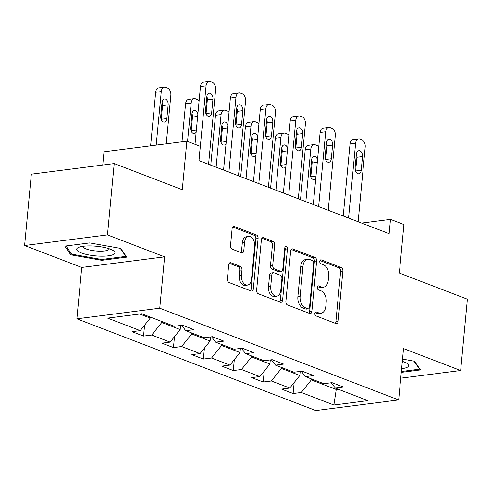 <?xml version="1.0" encoding="UTF-8"?>
<svg xmlns="http://www.w3.org/2000/svg" width="492" height="492" viewBox="0 0 492 492"><rect width="100%" height="100%" fill="white"/><g stroke="black" fill="none" stroke-linecap="round" stroke-linejoin="round"><path stroke-width="0.74" d="M314.843 313.429A2.036 1.316 82.7 0 0 315.975 315.895L335.968 323.576A2.909 1.882 82.7 0 0 336.602 323.656A2.909 1.882 82.7 0 0 338.115 321.497L342.881 271.08A2.909 1.882 82.7 0 0 341.263 267.562L321.27 259.881A2.036 1.316 82.7 0 0 320.827 259.825A2.036 1.316 82.7 0 0 319.763 261.338A2.036 1.316 82.7 0 0 320.901 263.804L323.484 264.794A9.299 6.015 82.7 0 1 328.662 276.073L328.262 280.274A9.299 6.015 82.7 0 1 323.422 287.187A9.299 6.015 82.7 0 1 321.393 286.922L318.804 285.926A2.036 1.316 82.7 0 0 318.361 285.87A2.036 1.316 82.7 0 0 317.303 287.383A2.036 1.316 82.7 0 0 318.435 289.849L321.024 290.846A9.299 6.015 82.7 0 1 326.202 302.119L325.802 306.319A9.299 6.015 82.7 0 1 320.962 313.232A9.299 6.015 82.7 0 1 318.933 312.967L316.344 311.977A2.036 1.316 82.7 0 0 315.901 311.916A2.036 1.316 82.7 0 0 314.843 313.429M230.84 262.746A2.909 1.882 82.7 0 0 230.207 262.666A2.909 1.882 82.7 0 0 228.694 264.825L227.359 278.97A2.909 1.882 82.7 0 0 228.977 282.494L251.184 291.018A2.909 1.882 82.7 0 0 251.818 291.098A2.909 1.882 82.7 0 0 253.331 288.939L258.097 238.528A2.909 1.882 82.7 0 0 256.48 235.004L234.272 226.474A2.909 1.882 82.7 0 0 233.638 226.394A2.909 1.882 82.7 0 0 232.126 228.552L230.508 245.637A2.909 1.882 82.7 0 0 232.126 249.161L241.633 252.814A2.909 1.882 82.7 0 0 242.267 252.894A2.909 1.882 82.7 0 0 243.78 250.736L244.579 242.261A7.774 5.031 82.7 0 1 248.626 236.486A7.774 5.031 82.7 0 1 254.647 246.129L251.51 279.315A7.774 5.031 82.7 0 1 247.464 285.096A7.774 5.031 82.7 0 1 241.443 275.452L241.966 269.917A2.909 1.882 82.7 0 0 240.348 266.393L230.84 262.746L229.616 262.9M400.722 378.188L460.66 370.519L467.4 299.185L399.332 273.048L403.92 224.543L390.494 219.389L389.147 233.651L198.94 160.62L200.287 146.352L186.868 141.198L103.996 151.807L102.748 165.041M107.471 234.905L24.6 245.508L81.74 267.451L164.611 256.842L107.471 234.905L114.212 163.572L182.28 189.709L186.868 141.198M164.611 256.842L159.752 308.201L398.661 399.934L315.79 410.543L76.881 318.81L159.752 308.201M460.66 370.519L403.52 348.576L398.661 399.934M285.889 301.442A2.909 1.882 82.7 0 0 287.506 304.966L309.714 313.49A2.909 1.882 82.7 0 0 310.347 313.576A2.909 1.882 82.7 0 0 311.86 311.418L316.627 261A2.909 1.882 82.7 0 0 315.009 257.476L292.802 248.952A2.909 1.882 82.7 0 0 292.168 248.872A2.909 1.882 82.7 0 0 290.655 251.031L285.889 301.442M280.452 302.254L258.245 293.73A2.909 1.882 82.7 0 1 256.627 290.206L261.387 239.795A2.909 1.882 82.7 0 1 262.9 237.63A2.909 1.882 82.7 0 1 263.534 237.716L273.042 241.363A2.909 1.882 82.7 0 1 274.659 244.887L272.728 265.329A2.909 1.882 82.7 0 0 274.345 268.853L280.649 271.276A2.909 1.882 82.7 0 0 281.283 271.356A2.909 1.882 82.7 0 0 282.795 269.198L284.807 247.913A2.036 1.316 82.7 0 1 285.864 246.4A2.036 1.316 82.7 0 1 287.439 248.927L282.599 300.175A2.909 1.882 82.7 0 1 281.086 302.34A2.909 1.882 82.7 0 1 280.452 302.254M24.6 245.508L31.34 174.174L114.212 163.572M143.547 336.091L151.727 335.046L170.134 342.118L161.954 343.164L173.461 347.58L181.634 346.534L200.041 353.6L191.868 354.646L203.374 359.062L211.548 358.016L229.955 365.089L221.781 366.134L233.282 370.55L241.461 369.504L259.868 376.571L251.689 377.616L263.195 382.032L271.369 380.986L289.776 388.059L281.602 389.104L293.109 393.52L301.282 392.475L333.877 404.99L367.924 400.629L335.329 388.114L343.502 387.069L331.995 382.653L323.822 383.698L305.415 376.632L313.588 375.587L302.088 371.165L293.909 372.216L275.502 365.144L283.681 364.098L272.174 359.683L264.001 360.728L245.594 353.662L253.767 352.616L242.261 348.195L234.087 349.246L215.68 342.174L223.854 341.128L212.353 336.712L204.174 337.758L185.767 330.692L193.946 329.646L182.44 325.224L174.266 326.276L141.671 313.761L107.625 318.115L140.22 330.63L132.047 331.676L143.547 336.091L144.58 325.175M180.558 325.47L180.17 329.554L161.763 322.488L161.856 321.51M161.763 322.488L151.727 335.046M180.17 329.554L170.134 342.118M185.767 330.692L181.653 325.329M210.465 336.952L210.084 341.042L191.677 333.976L191.769 332.992M191.677 333.976L181.634 346.534M210.084 341.042L200.041 353.6M215.68 342.174L211.566 336.811M240.379 348.441L239.991 352.524L221.584 345.458L221.677 344.48M221.584 345.458L211.548 358.016M239.991 352.524L229.955 365.089M245.594 353.662L241.474 348.299M270.293 359.923L269.905 364.012L251.498 356.946L251.59 355.962M251.498 356.946L241.461 369.504M269.905 364.012L259.868 376.571M275.502 365.144L271.387 359.781M300.2 371.411L299.819 375.494L281.412 368.428L281.504 367.45M281.412 368.428L271.369 380.986M299.819 375.494L289.776 388.059M305.415 376.632L301.301 371.269M336.337 388.502L336.245 389.486L311.319 379.91L311.411 378.932M311.319 379.91L301.282 392.475M338.232 389.227L336.245 389.486L333.877 404.99M335.329 388.114L331.208 382.751M81.74 267.451L76.881 318.81M390.494 219.389L361.614 223.085M139.685 314.013L150.257 318.072L150.349 317.094M150.257 318.072L140.22 330.63M294.142 382.598L293.109 393.52M264.229 371.116L263.195 382.032M234.315 359.627L233.282 370.55M204.408 348.145L203.374 359.062M174.494 336.657L173.461 347.58M401.269 372.376L420.482 369.916L414.461 361.214L402.524 359.092M64.772 246.111L70.799 254.813L101.782 260.323L126.739 257.125L120.712 248.423L89.728 242.919L64.772 246.111M101.862 259.45L101.782 260.323M70.953 253.171L70.799 254.813M315.052 312.629L316.694 313.256A9.299 6.015 82.7 0 0 318.718 313.515L320.962 313.232M323.422 287.187L321.184 287.469A9.299 6.015 82.7 0 1 319.154 287.211L317.518 286.578M335.335 323.33A2.909 1.882 82.7 0 0 335.876 321.78L340.642 271.369A2.909 1.882 82.7 0 0 339.025 267.845L319.978 260.532M309.081 313.25A2.909 1.882 82.7 0 0 309.622 311.7L314.388 261.289A2.909 1.882 82.7 0 0 312.771 257.765L291.202 249.481M308.017 308.779A2.036 1.316 82.7 0 0 308.459 308.835A2.036 1.316 82.7 0 0 309.517 307.322L313.699 263.072A2.036 1.316 82.7 0 0 312.568 260.606L309.843 259.555A9.299 6.015 82.7 0 0 307.814 259.296A9.299 6.015 82.7 0 0 302.974 266.209L300.114 296.455A9.299 6.015 82.7 0 0 305.286 307.728L308.017 308.779L305.778 309.062A2.036 1.316 82.7 0 0 306.221 309.124L308.459 308.835M307.814 259.296L305.575 259.579A9.299 6.015 82.7 0 0 300.729 266.492L302.974 266.209M305.778 309.062L303.047 308.017A9.299 6.015 82.7 0 1 297.875 296.744L300.729 266.492M261.935 238.245L270.803 241.652L273.042 241.363M281.283 271.356L279.044 271.645A2.909 1.882 82.7 0 1 278.411 271.566L272.101 269.142A2.909 1.882 82.7 0 1 270.483 265.618L272.42 245.176A2.909 1.882 82.7 0 0 270.803 241.652M279.813 302.014A2.909 1.882 82.7 0 0 280.36 300.464L285.2 249.21A2.036 1.316 82.7 0 0 284.874 247.525M270.723 286.547A7.774 5.031 82.7 0 0 276.744 296.19A7.774 5.031 82.7 0 0 280.791 290.415L281.898 278.718A2.909 1.882 82.7 0 0 280.28 275.2L273.97 272.777A2.909 1.882 82.7 0 0 273.337 272.697A2.909 1.882 82.7 0 0 271.824 274.856L270.723 286.547L268.478 286.836A7.774 5.031 82.7 0 0 274.499 296.479L276.744 296.19M273.337 272.697L271.098 272.98A2.909 1.882 82.7 0 0 269.585 275.139L271.824 274.856M268.478 286.836L269.585 275.139M247.464 285.096L245.225 285.378A7.774 5.031 82.7 0 1 239.204 275.735L239.727 270.206A2.909 1.882 82.7 0 0 238.11 266.682L229.241 263.275M248.626 236.486L246.387 236.769A7.774 5.031 82.7 0 0 242.341 242.55L244.579 242.261M240.994 252.568A2.909 1.882 82.7 0 0 241.535 251.018L242.341 242.55M250.545 290.772A2.909 1.882 82.7 0 0 251.092 289.228L255.858 238.817A2.909 1.882 82.7 0 0 254.241 235.293L232.667 227.009M305.846 201.671L310.821 149.014L305.224 149.734A5.922 3.831 -97.3 0 1 308.306 145.331L313.908 144.617A5.922 3.831 82.7 0 0 310.821 149.014M300.507 199.617L305.224 149.734M310.784 177.009A4.736 3.063 82.7 0 0 310.821 176.72L312.113 163.024A4.736 3.063 82.7 0 0 311.614 159.66M317.518 159.875A4.736 3.063 82.7 0 0 314.044 156.431A4.736 3.063 82.7 0 0 311.577 159.949L310.28 173.645A4.736 3.063 82.7 0 0 313.951 179.525A4.736 3.063 82.7 0 0 315.796 178.122M318.761 146.764A5.922 3.831 82.7 0 0 317.112 145.521L315.2 144.783A5.922 3.831 82.7 0 0 313.908 144.617M348.551 218.067L355.618 143.283A5.922 3.831 82.7 0 1 358.699 138.879A5.922 3.831 82.7 0 1 359.99 139.052L361.909 139.783A5.922 3.831 82.7 0 1 365.205 146.967L358.133 221.744M358.699 138.879L353.102 139.599A5.922 3.831 -97.3 0 0 350.021 144.002L343.213 216.013M356.374 154.217A4.736 3.063 -97.3 0 1 358.84 150.7A4.736 3.063 -97.3 0 1 362.506 156.573L361.214 170.269A4.736 3.063 -97.3 0 1 358.748 173.793A4.736 3.063 -97.3 0 1 355.076 167.913L356.374 154.217M356.405 153.928A4.736 3.063 -97.3 0 1 356.909 157.292L355.611 170.988A4.736 3.063 -97.3 0 1 355.581 171.278M419.621 368.668L419.571 369.172L401.349 371.503M414.006 361.134L419.571 369.172M401.62 368.674A19.243 4.828 -174.6 0 0 406.884 363.299A19.243 4.828 -174.6 0 0 402.308 361.349M402.185 362.696A13.173 3.303 -174.6 0 0 402.991 361.7A13.173 3.303 -174.6 0 0 402.991 361.571M81.254 252.913A19.243 4.828 -174.6 0 0 106.229 256.037A19.243 4.828 -174.6 0 0 113.135 250.508A19.243 4.828 -174.6 0 0 110.368 249.186A19.243 4.828 -174.6 0 0 78.892 247.273A19.243 4.828 -174.6 0 0 81.254 252.913M83.031 246.301A13.173 3.303 -174.6 0 0 83.013 246.43A13.173 3.303 -174.6 0 0 86.161 248.946A13.173 3.303 -174.6 0 0 100.528 251.184A13.173 3.303 -174.6 0 0 109.242 248.909A13.173 3.303 -174.6 0 0 109.249 248.78M120.263 248.343L125.829 256.387L101.647 259.481L71.629 254.143L65.965 245.957M125.878 255.883L125.829 256.387M275.932 190.183L280.914 137.532L275.311 138.246A5.922 3.831 -97.3 0 1 278.392 133.849L283.995 133.129A5.922 3.831 82.7 0 0 280.914 137.532M270.594 188.135L275.311 138.246M280.87 165.527A4.736 3.063 82.7 0 0 280.907 165.232L282.205 151.536A4.736 3.063 82.7 0 0 281.701 148.172M287.611 148.393A4.736 3.063 82.7 0 0 284.13 144.943A4.736 3.063 82.7 0 0 281.664 148.467L280.372 162.163A4.736 3.063 82.7 0 0 284.038 168.036A4.736 3.063 82.7 0 0 285.883 166.634M288.847 135.282A5.922 3.831 82.7 0 0 287.205 134.033L285.286 133.295A5.922 3.831 82.7 0 0 283.995 133.129M246.025 178.701L251 126.044L245.397 126.764A5.922 3.831 -97.3 0 1 248.485 122.36L254.081 121.647A5.922 3.831 82.7 0 0 251 126.044M240.686 176.646L245.397 126.764M250.963 154.039A4.736 3.063 82.7 0 0 250.994 153.75L252.291 140.054A4.736 3.063 82.7 0 0 251.787 136.69M257.697 136.905A4.736 3.063 82.7 0 0 254.223 133.461A4.736 3.063 82.7 0 0 251.756 136.979L250.459 150.675A4.736 3.063 82.7 0 0 254.13 156.554A4.736 3.063 82.7 0 0 255.975 155.152M258.94 123.793A5.922 3.831 82.7 0 0 257.291 122.551L255.373 121.813A5.922 3.831 82.7 0 0 254.081 121.647M318.638 206.578L325.704 131.801A5.922 3.831 82.7 0 1 328.791 127.397A5.922 3.831 82.7 0 1 330.083 127.563L331.995 128.301A5.922 3.831 82.7 0 1 335.292 135.478L328.226 210.262M328.791 127.397L323.189 128.117A5.922 3.831 -97.3 0 0 320.108 132.514L313.299 204.531M326.46 142.735A4.736 3.063 -97.3 0 1 328.927 139.211A4.736 3.063 -97.3 0 1 332.598 145.091L331.3 158.787A4.736 3.063 -97.3 0 1 328.834 162.305A4.736 3.063 -97.3 0 1 325.169 156.431L326.46 142.735M326.497 142.44A4.736 3.063 -97.3 0 1 326.996 145.804L325.704 159.5A4.736 3.063 -97.3 0 1 325.667 159.795M288.724 195.096L295.797 120.312A5.922 3.831 82.7 0 1 298.878 115.915A5.922 3.831 82.7 0 1 300.169 116.081L302.088 116.813A5.922 3.831 82.7 0 1 305.384 123.996L298.312 198.774M298.878 115.915L293.281 116.629A5.922 3.831 -97.3 0 0 290.194 121.032L283.386 193.048M296.547 131.247A4.736 3.063 -97.3 0 1 299.019 127.729A4.736 3.063 -97.3 0 1 302.685 133.603L301.393 147.299A4.736 3.063 -97.3 0 1 298.927 150.823A4.736 3.063 -97.3 0 1 295.255 144.943L296.547 131.247M296.584 130.958A4.736 3.063 -97.3 0 1 297.088 134.322L295.79 148.018A4.736 3.063 -97.3 0 1 295.76 148.307M216.111 167.212L221.086 114.562L215.49 115.276A5.922 3.831 -97.3 0 1 218.571 110.878L224.174 110.159A5.922 3.831 82.7 0 0 221.086 114.562M210.773 165.164L215.49 115.276M221.049 142.557A4.736 3.063 82.7 0 0 221.086 142.262L222.378 128.566A4.736 3.063 82.7 0 0 221.88 125.202M227.784 125.423A4.736 3.063 82.7 0 0 224.309 121.973A4.736 3.063 82.7 0 0 221.843 125.497L220.551 139.193A4.736 3.063 82.7 0 0 224.217 145.066A4.736 3.063 82.7 0 0 226.062 143.664M229.026 112.311A5.922 3.831 82.7 0 0 227.378 111.063L225.465 110.325A5.922 3.831 82.7 0 0 224.174 110.159M187.55 141.462L191.179 103.074L185.576 103.794A5.922 3.831 -97.3 0 1 188.657 99.39L194.26 98.677A5.922 3.831 82.7 0 0 191.179 103.074M181.985 141.825L185.576 103.794M191.136 131.069A4.736 3.063 82.7 0 0 191.173 130.78L192.47 117.084A4.736 3.063 82.7 0 0 191.966 113.72M197.876 113.935A4.736 3.063 82.7 0 0 194.395 110.491A4.736 3.063 82.7 0 0 191.929 114.009L190.638 127.705A4.736 3.063 82.7 0 0 194.303 133.584A4.736 3.063 82.7 0 0 196.148 132.182M199.112 100.823A5.922 3.831 82.7 0 0 197.47 99.581L195.552 98.843A5.922 3.831 82.7 0 0 194.26 98.677M156.204 145.122L161.265 91.592A5.922 3.831 82.7 0 1 164.346 87.189A5.922 3.831 82.7 0 1 165.638 87.355L167.557 88.093A5.922 3.831 82.7 0 1 170.853 95.27L166.259 143.836M150.607 145.841L155.669 92.305A5.922 3.831 -97.3 0 1 158.75 87.908L164.346 87.189M161.228 119.587A4.736 3.063 82.7 0 0 161.259 119.292L162.557 105.595A4.736 3.063 82.7 0 0 162.053 102.231M162.022 102.527L160.724 116.223A4.736 3.063 82.7 0 0 164.396 122.096A4.736 3.063 82.7 0 0 166.862 118.578L168.153 104.882A4.736 3.063 82.7 0 0 164.488 99.003A4.736 3.063 82.7 0 0 162.022 102.527M258.817 183.608L265.883 108.83A5.922 3.831 82.7 0 1 268.964 104.427A5.922 3.831 82.7 0 1 270.256 104.593L272.174 105.331A5.922 3.831 82.7 0 1 275.471 112.508L268.404 187.292M268.964 104.427L263.368 105.147A5.922 3.831 -97.3 0 0 260.286 109.544L253.478 181.56M266.639 119.765A4.736 3.063 -97.3 0 1 269.106 116.241A4.736 3.063 -97.3 0 1 272.771 122.121L271.479 135.817A4.736 3.063 -97.3 0 1 269.013 139.334A4.736 3.063 -97.3 0 1 265.342 133.461L266.639 119.765M266.67 119.47A4.736 3.063 -97.3 0 1 267.174 122.834L265.877 136.53A4.736 3.063 -97.3 0 1 265.846 136.825M228.903 172.126L235.969 97.342A5.922 3.831 82.7 0 1 239.057 92.945A5.922 3.831 82.7 0 1 240.348 93.111L242.261 93.843A5.922 3.831 82.7 0 1 245.557 101.026L238.491 175.804M239.057 92.945L233.454 93.658A5.922 3.831 -97.3 0 0 230.373 98.062L223.565 170.078M236.726 108.277A4.736 3.063 -97.3 0 1 239.192 104.759A4.736 3.063 -97.3 0 1 242.863 110.632L241.566 124.328A4.736 3.063 -97.3 0 1 239.1 127.852A4.736 3.063 -97.3 0 1 235.434 121.973L236.726 108.277M236.763 107.988A4.736 3.063 -97.3 0 1 237.261 111.352L235.969 125.048A4.736 3.063 -97.3 0 1 235.932 125.337M198.989 160.638L206.062 85.86A5.922 3.831 82.7 0 1 209.143 81.457A5.922 3.831 82.7 0 1 210.435 81.623L212.353 82.361A5.922 3.831 82.7 0 1 215.65 89.538L208.577 164.322M209.143 81.457L203.547 82.176A5.922 3.831 -97.3 0 0 200.459 86.574L195.004 144.322M206.812 96.795A4.736 3.063 -97.3 0 1 209.285 93.271A4.736 3.063 -97.3 0 1 212.95 99.15L211.658 112.846A4.736 3.063 -97.3 0 1 209.192 116.364A4.736 3.063 -97.3 0 1 205.521 110.491L206.812 96.795M206.849 96.5A4.736 3.063 -97.3 0 1 207.353 99.864L206.056 113.56A4.736 3.063 -97.3 0 1 206.025 113.855M316.694 313.256L318.933 312.967M317.949 286.036L318.804 285.926M319.154 287.211L321.393 286.922M320.409 259.991L321.27 259.881M339.025 267.845L341.263 267.562M340.642 271.369L342.881 271.08M335.876 321.78L338.115 321.497M315.489 312.082L316.344 311.977M291.578 249.106L292.802 248.952M312.771 257.765L315.009 257.476M314.388 261.289L316.627 261M309.622 311.7L311.86 311.418M297.875 296.744L300.114 296.455M303.047 308.017L305.286 307.728M262.31 237.87L263.534 237.716M272.42 245.176L274.659 244.887M270.483 265.618L272.728 265.329M272.101 269.142L274.345 268.853M278.411 271.566L280.649 271.276M285.2 249.21L287.439 248.927M280.36 300.464L282.599 300.175M238.11 266.682L240.348 266.393M239.727 270.206L241.966 269.917M239.204 275.735L241.443 275.452M241.535 251.018L243.78 250.736M233.042 226.634L234.272 226.474M254.241 235.293L256.48 235.004M255.858 238.817L258.097 238.528M251.092 289.228L253.331 288.939M312.113 163.024L317.285 162.36M310.821 176.72L315.993 176.056M350.021 144.002L355.618 143.283M362.506 156.573L356.909 157.292M361.214 170.269L355.611 170.988M282.205 151.536L287.377 150.878M280.907 165.232L286.08 164.574M252.291 140.054L257.464 139.39M250.994 153.75L256.166 153.086M320.108 132.514L325.704 131.801M332.598 145.091L326.996 145.804M331.3 158.787L325.704 159.5M290.194 121.032L295.797 120.312M302.685 133.603L297.088 134.322M301.393 147.299L295.79 148.018M222.378 128.566L227.55 127.908M221.086 142.262L226.258 141.604M192.47 117.084L197.643 116.419M191.173 130.78L196.345 130.116M161.265 91.592L155.669 92.305M162.557 105.595L168.153 104.882M161.259 119.292L166.862 118.578M260.286 109.544L265.883 108.83M272.771 122.121L267.174 122.834M271.479 135.817L265.877 136.53M230.373 98.062L235.969 97.342M242.863 110.632L237.261 111.352M241.566 124.328L235.969 125.048M200.459 86.574L206.062 85.86M212.95 99.15L207.353 99.864M211.658 112.846L206.056 113.56"/></g></svg>
